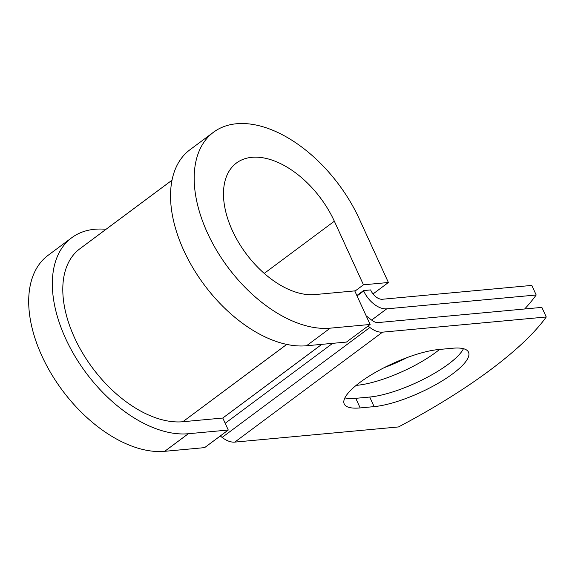 <?xml version="1.0" encoding="UTF-8"?>
<svg xmlns="http://www.w3.org/2000/svg" width="575" height="575" viewBox="0 0 575 575"><rect width="100%" height="100%" fill="white"/><g stroke="black" fill="none" stroke-linecap="round" stroke-linejoin="round"><path stroke-width="0.86" d="M452.741 373.786A60.677 16.596 155.4 0 0 468.51 352.173A60.677 16.596 155.4 0 0 452.575 348.242L438.624 349.528A60.677 16.596 155.4 0 0 374.907 372.679A60.677 16.596 155.4 0 0 344.231 403.981A60.677 16.596 155.4 0 0 360.166 407.919L374.117 406.626A60.677 16.596 155.4 0 0 452.741 373.786M344.892 397.878A60.677 16.596 155.4 0 0 355.774 398.324L369.725 397.037A60.677 16.596 155.4 0 0 448.349 364.191A60.677 16.596 155.4 0 0 463.457 348.687M407.193 357.542A60.677 16.596 -24.6 0 1 384.114 367.684M439.544 349.449A60.677 16.596 -24.6 0 1 435.699 352.446A60.677 16.596 -24.6 0 1 356.162 385.365M524.68 308.983A257.09 70.323 155.4 0 0 536.188 294.997L531.796 285.408L382.325 299.259A10.968 6.49 -126.7 0 1 370.81 290.325L370.631 289.922L363.508 290.583L356.874 295.521M536.188 294.997L386.716 308.847A21.936 12.988 -126.7 0 1 363.688 290.986L363.508 290.583M220.268 435.979L222.13 437.424A21.936 12.988 53.3 0 0 234.78 442.11L398.489 426.945A257.09 70.323 -24.6 0 0 546.25 316.983L541.858 307.388L378.149 322.561A10.968 6.49 53.3 0 1 371.824 320.217L366.167 315.833M368.029 326.025L369.89 327.47A21.936 12.988 53.3 0 0 382.54 332.156L546.25 316.983M286.745 344.418L182.843 421.734A103.177 61.079 -126.7 0 1 82.649 353.158A103.177 61.079 -126.7 0 1 79.932 248.723L172.054 180.169M182.843 421.734L222.784 418.032L228.275 430.028L204.628 447.623L164.694 451.317A116.89 69.194 -126.7 0 1 51.189 373.628A116.89 69.194 -126.7 0 1 48.106 255.314L71.746 237.727A116.89 69.194 -126.7 0 1 106.016 229.31M264.22 273.405L334.348 221.217A78.502 46.467 -126.7 0 0 236.519 162.962A78.502 46.467 -126.7 0 0 238.589 242.42A78.502 46.467 -126.7 0 0 314.812 294.587L354.746 290.893L370.12 324.465L330.187 328.167A116.89 69.194 -126.7 0 1 216.674 250.477A116.89 69.194 -126.7 0 1 213.598 132.164A116.89 69.194 -126.7 0 1 359.282 218.903L388.398 282.498L373.031 293.94M354.89 291.194L363.465 284.812L388.398 282.498M334.348 221.217L363.465 284.812M330.187 328.167L306.54 345.762A116.89 69.194 -126.7 0 1 193.035 268.072A116.89 69.194 -126.7 0 1 189.951 149.759L213.598 132.164M228.275 430.028L188.334 433.73A116.89 69.194 -126.7 0 1 74.829 356.04A116.89 69.194 -126.7 0 1 71.746 237.727M306.54 345.762L346.481 342.06L370.12 324.465M363.688 290.986L357.053 295.924M382.54 332.156L234.78 442.11M386.716 308.847L371.637 320.074M321.806 344.346L222.784 418.032M332.623 343.347L225.192 423.293M369.89 327.47L222.13 437.424M355.774 398.324L360.166 407.919M369.725 397.037L374.117 406.626M188.334 433.73L164.694 451.317"/></g></svg>

